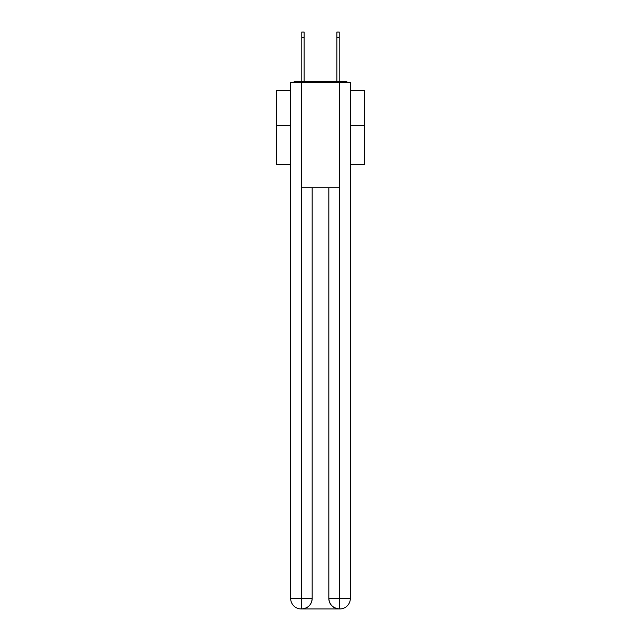 <?xml version="1.0" encoding="UTF-8"?>
<svg xmlns="http://www.w3.org/2000/svg" width="641" height="641" viewBox="0 0 641 641"><rect width="100%" height="100%" fill="white"/><g stroke="black" fill="none" stroke-linecap="round" stroke-linejoin="round"><path stroke-width="0.96" d="M350.339 164.561L364.376 164.561L364.376 90.493L350.339 90.493M290.661 125.42L276.624 125.42L276.624 90.493L290.661 90.493M276.624 125.42L276.624 164.561L290.661 164.561M347.654 82.425A3.509 3.509 0 0 0 345.331 81.543L295.669 81.543A3.509 3.509 0 0 0 293.346 82.425M364.376 125.42L350.339 125.42M295.669 81.543L301.807 81.543L301.807 32.05L304.09 32.05L304.09 81.543L306.807 81.543M334.193 81.543L336.91 81.543L336.91 32.05L339.193 32.05L339.193 37.314L336.91 37.314M339.193 37.314L339.193 81.543L345.331 81.543M301.454 82.425L290.661 82.425L290.661 598.422A10.528 10.528 0 0 0 301.198 608.95L339.369 608.95A10.528 10.528 0 0 1 328.833 598.422L328.833 187.725L328.833 598.422C329.37 604.623 332.879 608.133 339.369 608.95L339.802 608.95A10.528 10.528 0 0 0 350.339 598.422L350.339 82.425L301.454 82.425L301.454 187.725L339.546 187.725L339.546 82.425M312.167 187.725L312.167 598.422A10.528 10.528 0 0 1 301.631 608.95C308.145 608.269 311.654 604.759 312.167 598.422L312.167 187.725M328.833 598.422L339.546 598.422L339.626 608.95M290.661 598.422A10.528 10.528 0 0 0 301.198 608.95A10.528 10.528 0 0 1 290.661 598.422L301.454 598.422L301.454 608.95M312.167 598.422L301.454 598.422L301.454 187.725M339.546 187.725L339.546 598.422L350.339 598.422M301.807 37.314L304.09 37.314"/></g></svg>
